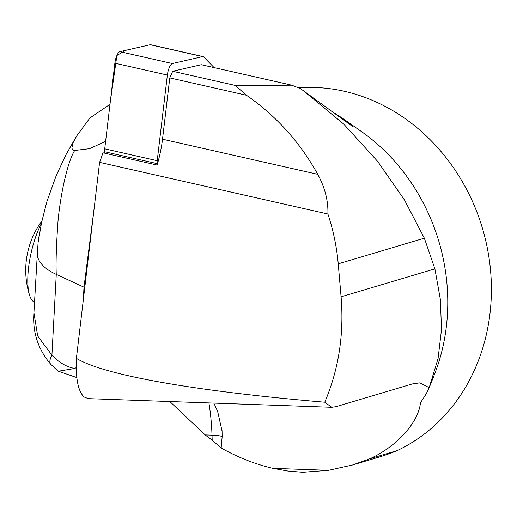 <?xml version="1.0" encoding="UTF-8"?>
<svg xmlns="http://www.w3.org/2000/svg" width="517" height="517" viewBox="0 0 517 517"><rect width="100%" height="100%" fill="white"/><g stroke="black" fill="none" stroke-linecap="round" stroke-linejoin="round"><path stroke-width="0.78" d="M298.548 87.851A190.398 167.327 73.4 0 1 483.886 233.361A190.398 167.327 73.4 0 1 397.017 450.65L370.088 458.669L352.588 464.977L328.482 470.321L272.924 468.344C255.198 464.195 237.943 457.416 221.147 448L222.148 436.749L222.064 431.1L217.76 411.933A119 54.44 92 0 0 213.786 403.098M76.393 358.352C75.566 378.463 78.112 391.311 84.038 396.888A67.83 31.033 92 0 0 90.662 398.717L331.772 407.286L324.754 402.207C194.631 391.182 103.788 375.142 76.393 358.352L99.594 162.364L327.901 214.012C328.308 200.77 324.928 187.542 317.748 174.319C299.97 142.233 276.207 115.873 246.467 95.251L169.783 77.899L162.519 139.202L317.748 174.319M235.248 85.428L172.678 71.268L201.3 64.715L291.801 85.195L235.248 85.428L246.467 95.251M172.678 71.268L169.783 77.899M331.772 407.286L336.095 406.653L412.282 383.95L419.882 382.845L429.188 387.672L438.08 358.481L441.492 329.717L440.406 299.666L434.894 268.866L424.354 238.175L404.559 200.111L377.765 161.517L343.734 124.086L303.201 90.572L300.299 88.549L291.801 85.195M334.693 113.158L343.327 118.813L350.448 124.216L352.937 126.613L350.843 125.198L303.201 90.572M99.594 162.364A48.792 15.277 102.7 0 0 102.889 152.767L157.097 165.033A48.792 15.277 102.7 0 0 162.519 139.202M272.924 468.344L287.833 471.026L302.749 472.273L328.482 470.321M221.147 448L212.19 440.174A190.398 167.327 73.4 0 1 205.21 434.92L169.841 401.535M430.092 385.449L434.099 375.368A190.398 167.327 -106.6 0 0 361.467 131.57L343.327 118.807M370.088 458.669C397.98 445.867 418.764 421.536 420.476 402.659C424.877 396.255 427.785 391.259 429.188 387.672M397.017 450.65A229.664 201.837 73.4 0 1 378.896 457.131L353.589 464.673M327.901 214.012C333.31 230.395 336.754 247.003 338.234 263.838L341.084 296.816C344.16 334.286 338.713 369.416 324.754 402.207M76.212 367.606L74.803 368.472L58.447 371.206M50.711 364.272A23.801 8.117 136.6 0 1 51.92 355.211L37.689 335.979L33.928 312.753L37.237 255.443C38.775 262.927 45.115 269.241 56.269 274.385C55.72 262.662 56.34 244.379 58.13 219.544C61.555 187.076 68.793 159.436 74.713 150.46L89.447 148.702L105.604 141.4M74.803 368.472C66.725 367.083 59.093 362.663 51.92 355.211L56.269 274.385L83.993 287.193L83.302 300.009M94.333 206.839L83.993 287.193M74.713 150.46L73.22 150.163L72.348 149.387L71.895 147.901L72.942 142.97L76.716 135.926L89.971 117.908L109.992 104.331M37.237 255.443L38.161 241.562L39.098 235.952M41.909 220.953A83.302 83.302 0 0 0 30.16 243.475A27.369 8.569 102.7 0 0 26.302 260.536A83.302 83.302 0 0 0 29.572 295.297A47.596 14.903 -77.3 0 1 27.918 275.257A47.596 14.903 -77.3 0 1 41.366 223.512M34.484 302.161A47.596 14.903 -77.3 0 1 29.572 295.297M157.065 163.611L104.57 151.733L104.602 153.155L104.57 151.733A9.448 2.96 -77.3 0 1 104.725 148.818L114.864 63.184A9.448 2.96 -77.3 0 1 119.892 51.668L150.176 44.733A9.448 2.96 -77.3 0 1 150.628 44.727L203.123 56.605A9.448 2.96 102.7 0 0 202.67 56.611L172.394 63.546A9.448 2.96 102.7 0 0 167.359 75.062L157.22 160.697A9.448 2.96 102.7 0 0 157.065 163.611L157.097 165.033M214.109 67.617L203.653 56.922A9.448 2.96 102.7 0 0 203.123 56.605M157.22 160.697L104.725 148.818L110.257 102.101L116.887 55.513L125.398 50.407L150.176 44.733L202.67 56.611M424.354 238.175L338.234 263.838M434.894 268.866L341.084 296.816M212.19 440.174L212.015 435.159L205.21 434.92M208.92 402.924A130.898 59.888 92 0 1 212.015 435.159A19.039 2.579 178 0 1 222.148 436.749M167.359 75.062L114.864 63.184M119.892 51.668L172.394 63.546M221.974 429.801L222.039 430.803M58.44 371.238L76.82 377.604M38.277 241.575L41.509 222.833L46.924 201.462L56.288 175.425L65.937 154.79L76.342 136.52M57.781 370.876L50.731 364.291C38.038 349.292 32.435 332.114 33.909 312.759L33.915 312.733"/></g></svg>
